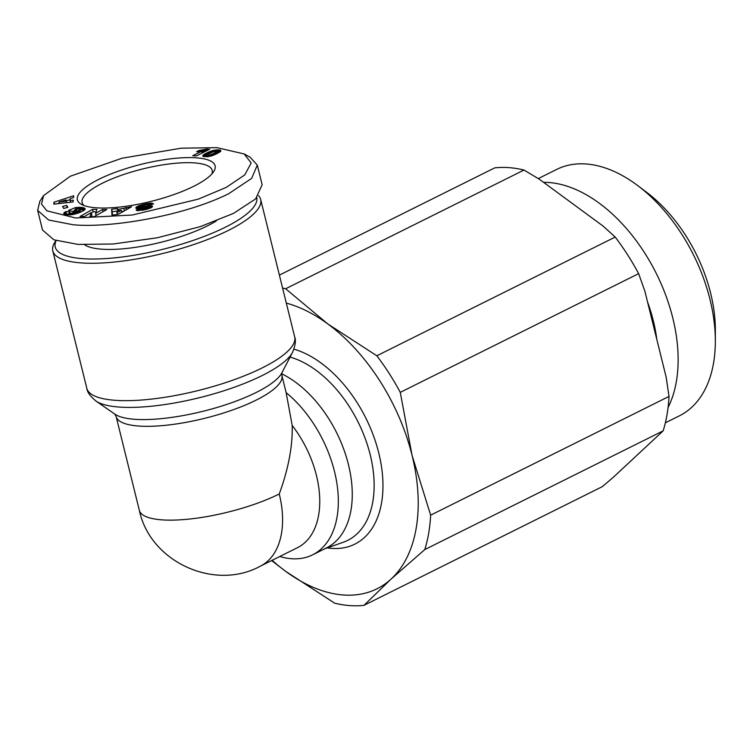 <?xml version="1.0" encoding="UTF-8"?>
<svg xmlns="http://www.w3.org/2000/svg" width="753" height="753" viewBox="0 0 753 753"><rect width="100%" height="100%" fill="white"/><g stroke="black" fill="none" stroke-linecap="round" stroke-linejoin="round"><path stroke-width="1.13" d="M216.873 147.654L244.132 153.932L251.201 162.968L244.734 174.95L226.211 187.403L198.406 199.112L132.236 215.029L75.639 217.994L46.855 210.802L41.509 204.091L43.608 195.564L70.387 176.202L121.967 158.243L181.153 148.19L216.873 147.654M244.132 153.932L250.147 157.245L257.291 165.095L251.662 178.367L228.648 193.737C184.447 215.838 110.597 228.319 73.135 224.761L48.644 220.017L37.65 210.369L39.834 201.296L43.608 195.564M538.282 178.583L556.674 169.425A137.639 84.364 63.5 0 1 586.201 163.985A137.639 84.364 63.5 0 1 637.885 185.699A137.639 84.364 63.5 0 1 709.985 299.43A137.639 84.364 63.5 0 1 715.341 341.213A137.639 84.364 63.5 0 1 679.404 415.835L665.351 422.838M543.572 182.348A137.639 84.364 63.5 0 1 672.777 317.964A137.639 84.364 63.5 0 1 668.071 407.514M647.542 301.944A119.548 73.267 63.5 0 1 653.303 320.75A119.548 73.267 63.5 0 1 656.804 339.377M281.726 373.827A98.53 60.391 63.5 0 1 348.432 464.554A98.53 60.391 63.5 0 1 326.538 547.883L312.599 554.829A98.53 60.391 63.5 0 1 291.458 558.717A98.53 60.391 63.5 0 1 279.777 556.495M292.192 425.473A85.39 52.334 63.5 0 1 297.454 547.695L260.284 566.209A85.39 52.334 63.5 0 0 279.259 493.987C288.427 468.855 292.738 446.011 292.192 425.473L286.149 392.652A98.53 60.391 63.5 0 1 336.732 482.391A98.53 60.391 63.5 0 1 312.599 554.829M258.59 195.695A107.067 28.934 166.1 0 1 260.67 199.46A107.067 28.934 166.1 0 1 228.263 230.474A107.067 28.934 166.1 0 1 81.013 262.901A107.067 28.934 166.1 0 1 52.804 250.9A107.067 28.934 166.1 0 1 55.035 241.986L55.976 240.546M256.829 197.691A103.782 28.049 166.1 0 1 225.307 227.237A103.782 28.049 166.1 0 1 109.176 258.345A103.782 28.049 166.1 0 1 56.146 240.602M216.346 220.921A76.853 20.773 166.1 0 1 101.617 249.187A76.853 20.773 166.1 0 1 84.581 244.753M196.429 157.838A70.942 19.173 166.1 0 1 213.645 171.693A70.942 19.173 166.1 0 1 164.634 197.625A70.942 19.173 166.1 0 1 96.083 207.809A70.942 19.173 166.1 0 1 81.456 204.402A70.942 19.173 166.1 0 1 109.938 174.357A70.942 19.173 166.1 0 1 196.429 157.838M211.894 173.924A66.998 18.11 -13.9 0 0 212.205 170.413A66.998 18.11 -13.9 0 0 194.556 162.902A66.998 18.11 -13.9 0 0 121.073 175.411A66.998 18.11 -13.9 0 0 82.124 202.604A66.998 18.11 -13.9 0 0 84.044 205.56M196.9 151.711A7.728 2.09 166.1 0 1 196.637 151.692L199.065 150.478L206.906 149.028L209.776 149.245L196.307 155.946L192.796 155.692L201.625 151.297A7.728 2.09 166.1 0 1 196.9 151.711M637.885 185.699L646.761 192.392A121.882 74.698 63.5 0 1 715.35 330.096L715.341 341.213M279.391 275.109L494.693 167.881A170.78 104.676 63.5 0 1 524.003 170.046L539.374 179.261L603.209 226.164L615.192 237.054A170.78 104.676 63.5 0 1 638.638 273.65L400.267 392.369L412.079 455.443L430.65 515.146L669.022 396.426A170.78 104.676 63.5 0 1 663.158 430.857L424.786 549.577L391.005 579.142L363.981 605.346L602.344 486.626L613.158 477.421L663.158 430.857M638.638 273.65L644.888 291.223L666.16 377.168L669.022 396.426M363.981 605.346A170.78 104.676 -116.5 0 1 334.671 603.181L285.688 571.358L271.607 560.571M524.003 170.046L285.632 288.766L327.847 323.959L376.829 355.774L615.192 237.054M286.319 303.101A157.641 96.619 63.5 0 1 327.847 323.959A157.641 96.619 63.5 0 1 412.079 455.443A157.641 96.619 63.5 0 1 391.005 579.142A157.641 96.619 63.5 0 1 285.688 571.358A157.641 96.619 63.5 0 1 272.134 560.298M424.786 549.577A170.78 104.676 -116.5 0 0 430.65 515.146M400.267 392.369A170.78 104.676 -116.5 0 0 376.829 355.774M285.632 288.766A170.78 104.676 -116.5 0 0 282.601 288.079M279.259 493.987A85.39 23.079 -13.9 0 1 161.82 519.852A85.39 23.079 -13.9 0 1 139.324 510.28L116.113 416.475A85.39 23.079 166.1 0 0 138.599 426.038A85.39 23.079 166.1 0 0 256.039 400.172A85.39 23.079 166.1 0 0 281.886 375.446L286.149 392.652M257.291 165.095L262.148 184.739L255.606 198.924L233.505 213.381L200.449 226.587L157.17 237.797L113.101 244.01L78.001 244.405L53.877 239.802L42.516 230.013L37.65 210.369M146.477 209.381L137.262 210.718L136.199 210.031L146.92 207.856L137.338 208.713L136.095 208.449L135.869 207.64L138.881 205.72L145.771 203.818L150.854 203.103L153.584 203.941L148.134 205.296C148.407 204.675 147.164 204.647 144.397 205.211L141.809 206.162L142.279 206.642L149.903 205.748L152.492 206.266L151.005 207.8L146.477 209.381M141.658 206.36L142.261 208.28M89.946 216.6L91.311 212.581L84.345 216.525L80.006 216.469L92.6 209.343L96.939 209.4L95.593 213.391L102.512 209.475L106.841 209.532L94.238 216.657L89.946 216.6M63.704 208.44L62.537 206.491L66.678 205.362L67.845 207.32L63.704 208.44M54 202.199L73.719 195.771L73.53 197.615L70.274 198.604L70.067 200.609L73.267 200.176L73.079 201.973L53.802 204.119L54 202.199L54.461 204.044M67.61 214.887L63.854 213.777L64.024 212.817L65.888 211.546L69.784 211.922L69.041 212.873L71.573 213.184L79.931 210.068L79.517 209.136L76.26 209.061L74.688 209.692L76.768 210.2L73.295 211.593L68.476 210.416L75.592 207.564L81.926 207.442L85.136 208.732L83.414 210.765L78.208 213.099L72.693 214.567L67.61 214.887M111.962 215.142L111.623 209.268L117.562 208.525L117.402 209.522L131.615 206.746L118.146 214.36L111.962 215.142M220.874 151.042L217.41 153.443L211.395 155.956L206.623 156.756L202.764 156.05L205.334 153.659L212.44 150.6L218.135 149.866L220.497 150.224L220.874 151.042M152.454 206.614L152.313 206.049M152.257 206.915L152.002 205.898M151.89 207.244L151.532 205.795M151.372 207.593L150.92 205.738M151.024 207.79L150.515 205.729M150.478 208.054L149.903 205.748M150.026 208.242L149.188 205.804M149.8 208.261L148.981 208.336L148.369 205.88M148.981 208.336L148.068 208.44L147.466 205.983M146.873 207.828L146.449 206.124M148.068 208.44L147.099 208.572M144.924 207.875L144.567 206.407M143.889 208.035L143.522 206.548M143.155 208.148L142.778 206.623M142.665 208.214L142.279 206.642M142.138 208.299L141.696 206.501M152.708 204.157L152.483 203.282M152.266 204.27L152.002 203.178M151.748 204.392L151.438 203.112M151.202 204.534L150.854 203.103M150.619 204.675L150.242 203.131M149.941 204.844L149.536 203.197M149.169 205.032L148.736 203.291M148.294 205.249L147.852 203.432M147.164 204.835L146.863 203.611M146.044 204.91L145.771 203.818M144.858 205.117L144.604 204.072M144.604 205.164L144.35 204.129M143.569 205.418L143.315 204.374M142.628 205.729L142.355 204.609M141.79 206.181L141.46 204.854M141.893 207.367L141.244 207.555L140.642 205.098M141.244 207.555L140.491 207.809L139.879 205.353M140.491 207.809L139.71 205.409M140.312 207.866L139.484 208.176L138.881 205.72M139.484 208.176L138.74 208.496L138.128 206.04M138.063 208.722L137.479 206.36M137.423 208.722L136.914 206.689L137.404 208.722M136.839 208.666L136.434 207.028M136.387 208.562L136.086 207.348M136.058 208.421L135.869 207.64M147.249 209.174L146.92 207.856M147.164 209.193L146.863 207.96M146.619 209.343L146.355 208.289M145.997 209.503L145.753 208.506M145 209.739L144.755 208.769M144.632 209.823L144.388 208.835M143.729 210.021L143.475 208.986M143.061 210.172L142.778 209.033M142.844 210.209L142.552 209.014M142.468 210.285L142.119 208.901M142.289 210.313L141.884 208.675M91.386 216.619L91.922 215.038L91.311 212.581M103.057 211.668L102.512 209.475M96.13 215.584L95.593 213.391M96.12 211.838L93.212 211.8L92.6 209.343M93.212 211.8L91.377 212.835M66.678 205.362L67.205 207.499M70.18 199.583L66.264 200.853M59.214 203.15L57.52 203.705M70.481 202.265L70.067 200.609M85.164 209.042L85.033 208.525M85.08 209.287L84.844 208.336M84.91 209.56L84.562 208.157M84.665 209.833L84.214 207.988M84.345 210.115L83.781 207.837M84.195 210.238L83.244 207.696M83.856 210.153L83.046 207.649M83.649 210.096L82.491 207.536M83.094 209.993L82.529 209.899L81.926 207.442M82.529 209.899L81.945 209.833L81.343 207.376M81.945 209.833L81.371 209.786L80.759 207.329M81.371 209.786L80.759 209.767L80.147 207.31M80.759 209.767L79.667 207.301M79.46 209.127L79.018 207.32M78.688 209.014L78.284 207.348M77.851 208.986L77.455 207.404M76.947 209.014L76.571 207.47M75.987 209.165L75.592 207.564M74.895 210.539L72.665 211.433M74.989 210.915L74.688 209.692M80.543 212.195L79.997 210.002M80.467 212.224L79.931 210.068M80.11 212.374L79.602 210.332M79.611 212.572L79.131 210.624M78.961 212.826L78.491 210.953M78.143 213.118L77.691 211.32M77.183 213.438L76.75 211.706M77.079 213.466L76.655 211.753M76.091 213.767L75.677 212.12M75.168 214.021L74.773 212.431M74.312 214.228L73.926 212.694M73.512 214.407L73.135 212.901M72.768 214.549L72.401 213.061M71.949 214.69L71.573 213.184M71.196 214.784L70.81 213.24M70.566 214.85L70.161 213.221M70.029 214.897L69.596 213.137M69.794 214.916L69.332 213.061M69.549 214.925L69.041 212.873M69.521 214.925L68.956 212.657M69.361 214.276L66.49 214.003L65.888 211.546M66.49 214.003L65.935 214.313L65.332 211.857M65.342 214.454L64.786 212.195M64.777 214.276L64.344 212.525M64.344 214.097L64.024 212.817M64.137 213.993L63.892 212.986M63.873 213.796L63.741 213.278M117.12 211.113L112.235 211.725L111.623 209.268M112.235 211.725L112.423 215.085M126.372 209.711L125.817 207.48M124.377 210.84L123.85 208.703M117.703 210.755L117.402 209.522M123.624 211.264L121.497 211.537M220.742 151.231L220.497 150.224M220.685 151.315L220.403 150.186M220.375 151.607L219.998 150.073M219.942 151.946L219.452 149.969M219.349 152.341L218.747 149.903M219.321 152.36L218.747 152.322L218.135 149.866M218.747 152.322L217.956 152.322L217.344 149.866M217.956 152.322L217.165 152.341L216.563 149.885M216.055 151.118L215.763 149.951M215.236 151.184L214.963 150.054M214.436 151.353L214.153 150.195M213.636 151.617L213.325 150.365M213.457 151.682L213.146 150.412M212.779 151.955L212.44 150.6M212.073 152.266L211.715 150.816M211.339 152.605L210.962 151.08M210.576 152.972L210.181 151.372M209.786 153.367L209.372 151.701M208.958 153.8L208.534 152.068M208.11 154.271L207.668 152.464M207.244 154.854L206.764 152.906M217.25 153.518L216.177 151.118L212.798 151.946L207.179 154.911L206.68 152.944M207.047 155.523L206.576 155.767L205.974 153.311M206.576 155.767L205.936 156.116L205.334 153.659M205.936 156.116L205.353 156.445L204.741 153.998M204.816 156.699L204.223 154.318M204.703 156.69L204.129 154.374M204.035 156.615L203.574 154.76M203.517 156.502L203.169 155.09M203.159 156.379L202.915 155.363M203.018 156.304L202.821 155.504M202.068 153.085L201.625 151.297M207.263 150.496L206.906 149.028M206.444 150.901L206.049 149.292M205.578 151.334L205.136 149.546M204.703 151.767L204.204 149.762M203.828 152.21L203.272 149.96M203.244 152.492L202.642 150.073M203.141 152.548L202.435 152.652L201.823 150.195M201.211 151.372L200.947 150.308M200.317 151.522L200.034 150.402M199.347 151.645L199.065 150.478M66.603 202.698L66.029 199.903L58.95 202.068L59.308 203.508M66.292 202.726L66.029 199.903M58.95 202.068L65.897 201.155M121.694 212.355L121.195 210.313L117.167 210.821L117.186 214.483M116.819 212.995L121.195 210.313M207.762 156.68L207.461 155.466L208.223 155.438L208.506 156.596M207.48 156.709L207.461 155.466M207.339 156.718L207.16 155.419M217.033 153.631L216.713 151.353M216.977 153.659L216.544 151.664M216.648 153.819L216.488 151.711M216.167 154.054L216.186 151.946M215.546 154.337L215.113 152.577L215.725 152.238M214.756 154.694L214.341 152.991L215.113 152.577M213.824 155.08L213.419 153.461L214.341 152.991M213.033 155.391L212.647 153.838L213.419 153.461M212.224 155.683L211.857 154.214L212.647 153.838M211.508 155.918L211.169 154.525L211.857 154.214M210.925 156.087L210.595 154.76L211.169 154.525M210.849 156.106L210.595 154.76M209.899 156.351L209.598 155.118L210.529 154.789M209.07 156.511L208.779 155.334L209.598 155.118M208.223 155.438L208.779 155.334M292.512 352.395A104.065 28.125 166.1 0 1 222.107 391.334A104.065 28.125 166.1 0 1 119.068 407.053A104.065 28.125 166.1 0 1 95.97 401.038L114.917 414.169A88.393 23.889 166.1 0 0 134.542 419.28A88.393 23.889 166.1 0 0 256.114 392.511A88.393 23.889 166.1 0 0 281.867 372.857L292.512 352.395C295.355 345.514 296.08 340.337 294.668 336.864A107.067 28.934 166.1 0 1 232.432 380.312A107.067 28.934 166.1 0 1 115.011 400.295A107.067 28.934 166.1 0 1 86.811 388.303L52.804 250.9M290.065 357.091A101.241 62.047 63.5 0 1 370.203 454.746A101.241 62.047 63.5 0 1 343.434 542.188L324.515 548.89M327.339 547.892A107.783 66.057 -116.5 0 0 331.697 548.391A107.783 66.057 -116.5 0 0 380.566 461.213A107.783 66.057 -116.5 0 0 293.934 349.147M145.696 207.772L145.329 206.294M151.692 204.411L151.362 203.112M281.886 375.446L281.914 372.773M139.324 510.28C150.082 562.02 214.567 591.256 260.284 566.209M116.113 416.475L114.842 414.112M86.811 388.303C87.179 392.031 90.238 396.276 95.97 401.038M294.668 336.864L260.67 199.46M142.27 208.901L141.668 206.444"/></g></svg>
